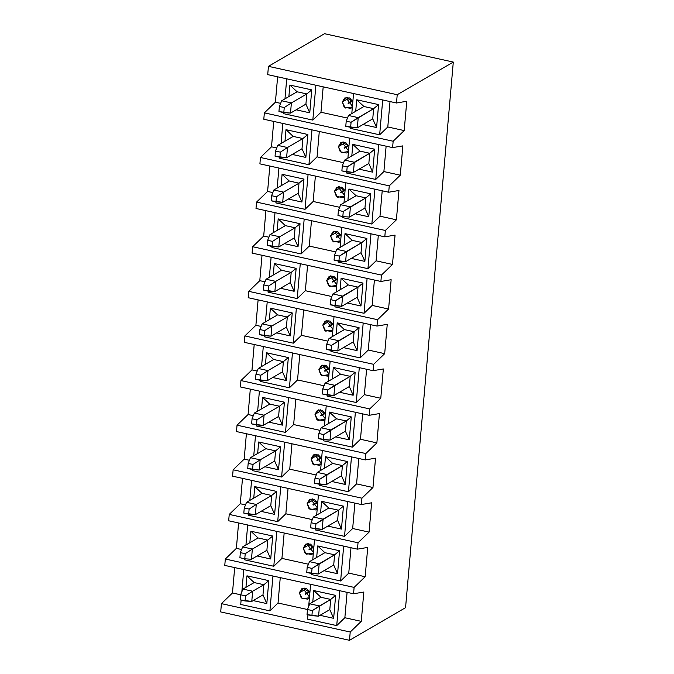 <?xml version="1.0" encoding="UTF-8"?>
<svg xmlns="http://www.w3.org/2000/svg" width="674" height="674" viewBox="0 0 674 674"><rect width="100%" height="100%" fill="white"/><g stroke="black" fill="none" stroke-linecap="round" stroke-linejoin="round"><path stroke-width="1.01" d="M309.762 603.811L320.976 597.29L309.762 603.811L319.484 605.96L318.591 616.154L329.805 609.625L318.591 616.154L319.484 605.96L330.698 599.43L312.348 610.585L307.487 609.515L307.041 614.612L311.902 615.682L312.348 610.585L311.902 615.682L318.591 616.154L307.041 614.612L307.487 609.515L312.348 610.585L319.484 605.96L309.762 603.811L307.487 609.515L309.762 603.811M240.66 594.788L240.214 599.894L245.075 600.964L245.521 595.858L240.66 594.788L245.521 595.858L252.657 591.233L251.764 601.435L262.978 594.906L251.764 601.435L252.657 591.233L263.871 584.712L252.657 591.233L242.935 589.093L254.157 582.563L242.935 589.093L252.657 591.233L245.521 595.858L245.075 600.964L251.764 601.435L240.214 599.894L240.66 594.788L242.935 589.093L240.66 594.788L232.471 592.977L234.695 567.584L232.471 592.977L221.426 603.643L232.471 592.977L240.66 594.788M240.357 552.621L239.91 557.718L244.772 558.797L245.218 553.691L240.357 552.621L245.218 553.691L252.354 549.066L251.461 559.268L266.887 550.287L251.461 559.268L252.354 549.066L267.78 540.093L252.354 549.066L242.64 546.926L258.058 537.953L242.64 546.926L252.354 549.066L245.218 553.691L244.772 558.797L251.461 559.268L244.772 558.797L239.91 557.718L240.357 552.621L242.64 546.926L240.357 552.621M309.467 561.644L324.885 552.672L309.467 561.644L319.181 563.793L318.288 573.987L333.714 565.014L318.288 573.987L319.181 563.793L334.607 554.812L312.045 568.418L307.184 567.34L306.737 572.445L311.599 573.515L312.045 568.418L311.599 573.515L318.288 573.987L306.737 572.445L307.184 567.34L312.045 568.418L319.181 563.793L309.467 561.644L307.184 567.34L309.467 561.644M244.258 508.011L243.811 513.108L248.672 514.178L249.119 509.081L244.258 508.011L249.119 509.081L256.263 504.455L255.37 514.65L270.788 505.677L255.37 514.65L256.263 504.455L271.681 495.474L256.263 504.455L246.541 502.315L261.959 493.334L246.541 502.315L256.263 504.455L249.119 509.081L248.672 514.178L255.37 514.65L243.811 513.108L244.258 508.011L246.541 502.315L244.258 508.011M313.368 517.034L328.786 508.053L313.368 517.034L323.09 519.174L322.197 529.368L337.615 520.395L322.197 529.368L323.09 519.174L338.508 510.193L315.946 523.799L311.085 522.729L310.638 527.826L315.499 528.896L315.946 523.799L315.499 528.896L322.197 529.368L310.638 527.826L311.085 522.729L315.946 523.799L323.09 519.174L313.368 517.034L311.085 522.729L313.368 517.034M248.167 463.392L247.72 468.489L252.582 469.559L253.028 464.462L248.167 463.392L253.028 464.462L260.164 459.837L259.271 470.031L274.689 461.058L259.271 470.031L260.164 459.837L275.582 450.864L260.164 459.837L250.442 457.697L265.868 448.716L250.442 457.697L260.164 459.837L253.028 464.462L252.582 469.559L259.271 470.031L247.72 468.489L248.167 463.392L250.442 457.697L248.167 463.392M317.269 472.415L332.686 463.442L317.269 472.415L326.991 474.555L326.098 484.758L341.516 475.777L326.098 484.758L326.991 474.555L342.409 465.582L319.855 479.18L314.994 478.11L314.547 483.207L319.409 484.277L319.855 479.18L319.409 484.277L326.098 484.758L314.547 483.207L314.994 478.11L319.855 479.18L326.991 474.555L317.269 472.415L314.994 478.11L317.269 472.415M252.068 418.773L251.621 423.879L256.482 424.949L256.929 419.843L252.068 418.773L256.929 419.843L264.065 415.218L263.172 425.42L278.598 416.439L263.172 425.42L264.065 415.218L279.491 406.245L264.065 415.218L254.351 413.078L269.769 404.105L254.351 413.078L264.065 415.218L256.929 419.843L256.482 424.949L263.172 425.42L251.621 423.879L252.068 418.773L254.351 413.078L252.068 418.773M321.169 427.796L336.596 418.824L321.169 427.796L330.892 429.945L329.999 440.139L345.425 431.166L329.999 440.139L330.892 429.945L346.31 420.964L323.756 434.57L318.895 433.5L318.448 438.597L323.309 439.667L323.756 434.57L323.309 439.667L329.999 440.139L318.448 438.597L318.895 433.5L323.756 434.57L330.892 429.945L321.169 427.796L318.895 433.5L321.169 427.796M255.968 374.163L255.522 379.26L260.383 380.33L260.83 375.233L255.968 374.163L260.83 375.233L267.974 370.607L267.081 380.802L282.499 371.829L267.081 380.802L267.974 370.607L283.392 361.626L267.974 370.607L258.252 368.467L273.669 359.486L258.252 368.467L267.974 370.607L260.83 375.233L260.383 380.33L267.081 380.802L255.522 379.26L255.968 374.163L258.252 368.467L255.968 374.163M325.079 383.186L340.496 374.205L325.079 383.186L334.793 385.326L333.908 395.52L349.326 386.547L333.908 395.52L334.793 385.326L350.219 376.345L327.657 389.951L322.795 388.881L322.349 393.978L327.21 395.048L327.657 389.951L327.21 395.048L333.908 395.52L322.349 393.978L322.795 388.881L327.657 389.951L334.793 385.326L325.079 383.186L322.795 388.881L325.079 383.186M259.878 329.544L259.431 334.641L264.292 335.711L264.739 330.614L259.878 329.544L264.739 330.614L271.875 325.989L270.982 336.183L286.399 327.21L270.982 336.183L271.875 325.989L287.293 317.016L271.875 325.989L262.152 323.849L277.57 314.868L262.152 323.849L271.875 325.989L264.739 330.614L264.292 335.711L270.982 336.183L259.431 334.641L259.878 329.544L262.152 323.849L259.878 329.544M328.979 338.567L344.397 329.594L328.979 338.567L338.702 340.707L337.809 350.91L353.227 341.929L337.809 350.91L338.702 340.707L354.12 331.734L331.557 345.332L326.705 344.262L326.258 349.359L331.111 350.429L331.557 345.332L331.111 350.429L337.809 350.91L326.258 349.359L326.705 344.262L331.557 345.332L338.702 340.707L328.979 338.567L326.705 344.262L328.979 338.567M263.778 284.925L263.332 290.031L268.193 291.101L268.64 285.995L263.778 284.925L268.64 285.995L275.776 281.37L274.882 291.572L290.309 282.591L274.882 291.572L275.776 281.37L291.193 272.397L275.776 281.37L266.053 279.23L281.479 270.257L266.053 279.23L275.776 281.37L268.64 285.995L268.193 291.101L274.882 291.572L263.332 290.031L263.778 284.925L266.053 279.23L263.778 284.925M332.88 293.948L348.306 284.976L332.88 293.948L342.603 296.097L341.71 306.291L357.127 297.318L341.71 306.291L342.603 296.097L358.02 287.116L335.467 300.722L330.605 299.652L330.159 304.749L335.02 305.819L335.467 300.722L335.02 305.819L341.71 306.291L330.159 304.749L330.605 299.652L335.467 300.722L342.603 296.097L332.88 293.948L330.605 299.652L332.88 293.948M267.679 240.315L267.233 245.412L272.094 246.482L272.54 241.385L267.679 240.315L272.54 241.385L279.685 236.759L278.792 246.954L294.209 237.981L278.792 246.954L279.685 236.759L295.102 227.778L279.685 236.759L269.962 234.619L285.38 225.638L269.962 234.619L279.685 236.759L272.54 241.385L272.094 246.482L278.792 246.954L267.233 245.412L267.679 240.315L269.962 234.619L267.679 240.315M336.789 249.338L352.207 240.357L336.789 249.338L346.503 251.478L345.619 261.672L361.037 252.699L345.619 261.672L346.503 251.478L361.93 242.505L339.367 256.103L334.506 255.033L334.06 260.13L338.921 261.2L339.367 256.103L338.921 261.2L345.619 261.672L334.06 260.13L334.506 255.033L339.367 256.103L346.503 251.478L336.789 249.338L334.506 255.033L336.789 249.338M271.588 195.696L271.142 200.793L276.003 201.863L276.441 196.766L271.588 195.696L276.441 196.766L283.586 192.141L282.692 202.335L298.11 193.362L282.692 202.335L283.586 192.141L299.003 183.168L283.586 192.141L273.863 190.001L289.281 181.02L273.863 190.001L283.586 192.141L276.441 196.766L276.003 201.863L282.692 202.335L271.142 200.793L271.588 195.696L273.863 190.001L271.588 195.696M340.69 204.719L356.108 195.746L340.69 204.719L350.413 206.859L349.52 217.062L364.937 208.081L349.52 217.062L350.413 206.859L365.83 197.886L343.268 211.484L338.415 210.414L337.969 215.512L342.822 216.59L343.268 211.484L342.822 216.59L349.52 217.062L342.822 216.59L337.969 215.512L338.415 210.414L343.268 211.484L350.413 206.859L340.69 204.719L338.415 210.414L340.69 204.719M275.489 151.077L275.043 156.183L279.904 157.253L280.35 152.147L275.489 151.077L280.35 152.147L287.486 147.522L286.593 157.724L302.019 148.743L286.593 157.724L287.486 147.522L302.904 138.549L287.486 147.522L277.764 145.382L293.19 136.409L277.764 145.382L287.486 147.522L280.35 152.147L279.904 157.253L286.593 157.724L275.043 156.183L275.489 151.077L277.764 145.382L275.489 151.077M344.591 160.1L360.017 151.128L344.591 160.1L354.313 162.249L353.42 172.443L368.838 163.47L353.42 172.443L354.313 162.249L369.731 153.268L347.177 166.874L342.316 165.804L341.87 170.901L346.731 171.971L347.177 166.874L346.731 171.971L353.42 172.443L341.87 170.901L342.316 165.804L347.177 166.874L354.313 162.249L344.591 160.1L342.316 165.804L344.591 160.1M279.39 106.467L278.943 111.564L283.805 112.634L284.251 107.537L279.39 106.467L284.251 107.537L291.387 102.911L290.502 113.106L305.92 104.133L290.502 113.106L291.387 102.911L306.813 93.93L291.387 102.911L281.673 100.771L297.091 91.79L281.673 100.771L291.387 102.911L284.251 107.537L283.805 112.634L290.502 113.106L278.943 111.564L279.39 106.467L281.673 100.771L279.39 106.467M348.5 115.49L363.918 106.509L348.5 115.49L358.214 117.63L357.321 127.824L372.747 118.851L357.321 127.824L358.214 117.63L373.64 108.657L351.078 122.255L346.217 121.185L345.77 126.282L350.632 127.352L351.078 122.255L350.632 127.352L357.321 127.824L345.77 126.282L346.217 121.185L351.078 122.255L358.214 117.63L348.5 115.49L346.217 121.185L348.5 115.49M396.497 102.996L397.222 94.714L268.437 66.338L267.713 74.629L396.497 102.996L267.713 74.629L268.437 66.338L324.506 33.7L453.299 62.067L397.222 94.714L396.497 102.996L406.767 101.26L396.497 102.996M342.299 102.001L344.161 107.149L350.809 108.421L352.376 106.939L345.223 108.051L342.299 102.001L347.068 99.221L347.557 97.359L347.068 99.221L342.299 102.001L346.15 97.444L352.839 101.605L349.612 97.941L344.726 97.983L342.299 102.001M352.435 106.239L347.068 99.221L352.435 106.239M289.887 85.059L297.091 91.79L306.813 93.93L311.759 89.878L289.887 85.059L288.885 96.567L289.887 85.059L311.759 89.878L306.813 93.93L305.92 104.133L309.754 112.819L305.92 104.133L306.813 93.93L297.091 91.79L289.887 85.059M296.139 109.82L309.754 112.819L311.759 89.878L309.754 112.819L296.139 109.82M356.714 99.777L363.918 106.509L373.64 108.657L378.586 104.596L356.714 99.777L355.712 111.286L356.714 99.777L378.586 104.596L373.64 108.657L372.747 118.851L376.581 127.546L372.747 118.851L373.64 108.657L363.918 106.509L356.714 99.777M362.966 124.547L376.581 127.546L378.586 104.596L376.581 127.546L362.966 124.547M286.72 78.816L284.967 98.851L286.72 78.816M283.762 112.625L283.67 113.679L312.829 120.098L315.879 85.236L312.829 120.098L320.967 112.246L347.464 118.076L320.967 112.246L323.191 86.845L320.967 112.246L312.829 120.098L283.67 113.679L283.762 112.625M277.629 76.811L275.405 102.204L280.637 103.358L275.405 102.204L264.36 112.87L393.153 141.237L404.198 130.579L387.794 126.965L379.656 134.817L382.706 99.963L379.656 134.817L350.497 128.397L379.656 134.817L387.794 126.965L404.198 130.579L406.767 101.26L404.198 130.579L393.153 141.237L264.36 112.87L263.804 119.239L392.597 147.614L393.153 141.237L392.597 147.614L263.804 119.239L264.36 112.87L275.405 102.204L277.629 76.811M353.547 93.534L351.794 113.569L353.547 93.534M350.59 127.344L350.497 128.397L350.59 127.344M390.019 101.572L387.794 126.965L390.019 101.572M352.392 100.637L348.02 103.181L352.392 100.637M348.298 103.611L352.628 101.083L348.298 103.611M338.399 146.612L340.252 151.76L346.908 153.04L348.475 151.549L341.322 152.661L338.399 146.612L343.167 143.84L343.656 141.978L343.167 143.84L338.399 146.612L342.249 142.054L348.938 146.216L345.703 142.559L340.825 142.593L338.399 146.612M348.534 150.858L343.167 143.84L348.534 150.858M285.987 129.678L293.19 136.409L302.904 138.549L307.858 134.497L285.987 129.678L284.984 141.186L285.987 129.678L307.858 134.497L302.904 138.549L302.019 148.743L305.853 157.438L302.019 148.743L302.904 138.549L293.19 136.409L285.987 129.678M292.238 154.439L305.853 157.438L307.858 134.497L305.853 157.438L292.238 154.439M352.814 144.396L360.017 151.128L369.731 153.268L374.685 149.215L352.814 144.396L351.811 155.905L352.814 144.396L374.685 149.215L369.731 153.268L368.838 163.47L372.68 172.156L368.838 163.47L369.731 153.268L360.017 151.128L352.814 144.396M359.065 169.157L372.68 172.156L374.685 149.215L372.68 172.156L359.065 169.157M282.819 123.435L281.066 143.461L282.819 123.435M279.862 157.244L279.769 158.289L308.928 164.717L311.978 129.855L308.928 164.717L317.066 156.857L343.555 162.695L317.066 156.857L319.291 131.464L317.066 156.857L308.928 164.717L279.769 158.289L279.862 157.244M273.728 121.43L271.504 146.822L276.728 147.977L271.504 146.822L260.459 157.489L389.252 185.856L400.297 175.189L383.894 171.575L375.755 179.436L378.805 144.573L375.755 179.436L346.596 173.016L375.755 179.436L383.894 171.575L400.297 175.189L402.858 145.87L392.597 147.614L402.858 145.87L400.297 175.189L389.252 185.856L260.459 157.489L259.903 163.858L388.696 192.225L389.252 185.856L388.696 192.225L259.903 163.858L260.459 157.489L271.504 146.822L273.728 121.43M349.646 138.153L347.894 158.188L349.646 138.153M346.689 171.963L346.596 173.016L346.689 171.963M386.118 146.182L383.894 171.575L386.118 146.182M348.492 145.255L344.119 147.8L348.492 145.247M344.389 148.221L348.719 145.702L344.389 148.221M334.498 191.231L336.351 196.378L342.999 197.659L344.566 196.168L337.413 197.28L334.498 191.231L339.258 188.459L339.747 186.588L339.258 188.459L334.498 191.231L338.348 186.673L345.037 190.835L341.802 187.178L336.924 187.212L334.498 191.231M344.633 195.468L339.258 188.459L344.633 195.468M282.086 174.288L289.281 181.02L299.003 183.168L303.957 179.107L282.086 174.288L281.075 185.805L282.086 174.288L303.957 179.107L299.003 183.168L298.11 193.362L301.944 202.057L298.11 193.362L299.003 183.168L289.281 181.02L282.086 174.288M288.337 199.057L301.944 202.057L303.957 179.107L301.944 202.057L288.337 199.057M348.913 189.015L356.108 195.746L365.83 197.886L370.784 193.826L348.913 189.015L347.902 200.523L348.913 189.015L370.784 193.826L365.83 197.886L364.937 208.081L368.771 216.775L364.937 208.081L365.83 197.886L356.108 195.746L348.913 189.015M355.156 213.776L368.771 216.775L370.784 193.826L368.771 216.775L355.156 213.776M278.918 168.045L277.166 188.08L278.918 168.045M275.961 201.855L275.868 202.908L305.027 209.328L308.077 174.473L305.027 209.328L313.166 201.475L339.654 207.306L313.166 201.475L315.381 176.083L313.166 201.475L305.027 209.328L275.868 202.908L275.961 201.855M269.819 166.04L267.603 191.441L272.827 192.587L267.603 191.441L256.558 202.099L385.351 230.474L396.396 219.808L379.993 216.194L371.854 224.054L374.904 189.192L371.854 224.054L342.695 217.626L371.854 224.054L379.993 216.194L396.396 219.808L398.957 190.489L388.696 192.225L398.957 190.489L396.396 219.808L385.351 230.474L256.558 202.099L256.002 208.477L384.795 236.844L385.351 230.474L384.795 236.844L256.002 208.477L256.558 202.099L267.603 191.441L269.819 166.04M345.745 182.764L343.993 202.798L345.745 182.764M342.78 216.573L342.695 217.626L342.78 216.573M382.209 190.801L379.993 216.194L382.209 190.801M344.591 189.866L340.21 192.419L344.591 189.866M340.488 192.84L344.818 190.321L340.488 192.84M330.589 235.849L332.451 240.997L339.098 242.269L340.665 240.787L333.512 241.899L330.589 235.849L335.357 233.069L335.846 231.207L335.357 233.069L330.589 235.849L334.439 231.292L341.128 235.453L337.901 231.789L333.015 231.831L330.589 235.849M340.724 240.087L335.357 233.069L340.724 240.087M278.185 218.907L285.38 225.638L295.102 227.778L300.048 223.726L278.185 218.907L277.174 230.415L278.185 218.907L300.048 223.726L295.102 227.778L294.209 237.981L298.043 246.667L294.209 237.981L295.102 227.778L285.38 225.638L278.185 218.907M284.428 243.668L298.043 246.667L300.048 223.726L298.043 246.667L284.428 243.668M345.004 233.625L352.207 240.357L361.93 242.505L366.875 238.444L345.004 233.625L344.001 245.134L345.004 233.625L366.875 238.444L361.93 242.505L361.037 252.699L364.87 261.394L361.037 252.699L361.93 242.505L352.207 240.357L345.004 233.625M351.255 258.395L364.87 261.394L366.875 238.444L364.87 261.394L351.255 258.395M275.009 212.664L273.256 232.698L275.009 212.664M272.052 246.473L271.959 247.527L301.126 253.946L304.176 219.084L301.126 253.946L309.256 246.086L335.753 251.924L309.256 246.086L311.481 220.693L309.256 246.086L301.126 253.946L271.959 247.527L272.052 246.473M265.918 210.659L263.694 236.052L268.926 237.206L263.694 236.052L252.649 246.718L381.442 275.085L392.487 264.427L376.084 260.813L367.945 268.665L370.995 233.811L367.945 268.665L338.786 262.245L367.945 268.665L376.084 260.813L392.487 264.427L395.057 235.108L384.795 236.844L395.057 235.108L392.487 264.427L381.442 275.085L252.649 246.718L252.093 253.087L380.886 281.462L381.442 275.085L380.886 281.462L252.093 253.087L252.649 246.718L263.694 236.052L265.918 210.659M341.836 227.382L340.084 247.417L341.836 227.382M338.879 261.192L338.786 262.245L338.879 261.192M378.308 235.42L376.084 260.813L378.308 235.42M340.682 234.485L336.309 237.029L340.682 234.485M336.587 237.459L340.918 234.931L336.587 237.459M326.688 280.46L328.541 285.608L335.197 286.888L336.764 285.397L329.611 286.509L326.688 280.46L331.456 277.688L331.945 275.826L331.456 277.688L326.688 280.46L330.538 275.902L337.227 280.064L333.992 276.407L329.114 276.441L326.688 280.46M336.823 284.698L331.456 277.688L336.823 284.698M274.276 263.526L281.479 270.257L291.193 272.397L296.147 268.336L274.276 263.526L273.273 275.034L274.276 263.526L296.147 268.336L291.193 272.397L290.309 282.591L294.142 291.286L290.309 282.591L291.193 272.397L281.479 270.257L274.276 263.526M280.527 288.287L294.142 291.286L296.147 268.336L294.142 291.286L280.527 288.287M341.103 278.244L348.306 284.976L358.02 287.116L362.974 283.063L341.103 278.244L340.1 289.753L341.103 278.244L362.974 283.063L358.02 287.116L357.127 297.318L360.969 306.004L357.127 297.318L358.02 287.116L348.306 284.976L341.103 278.244M347.354 303.005L360.969 306.004L362.974 283.063L360.969 306.004L347.354 303.005M271.108 257.283L269.356 277.309L271.108 257.283M268.151 291.092L268.058 292.137L297.217 298.565L300.267 263.702L297.217 298.565L305.356 290.705L331.844 296.543L305.356 290.705L307.58 265.312L305.356 290.705L297.217 298.565L268.058 292.137L268.151 291.092M262.017 255.278L259.793 280.67L265.025 281.825L259.793 280.67L248.748 291.337L377.541 319.703L388.586 309.037L372.183 305.423L364.044 313.284L367.094 278.421L364.044 313.284L334.885 306.864L364.044 313.284L372.183 305.423L388.586 309.037L391.147 279.718L380.886 281.462L391.147 279.718L388.586 309.037L377.541 319.703L248.748 291.337L248.192 297.706L376.985 326.073L377.541 319.703L376.985 326.073L248.192 297.706L248.748 291.337L259.793 280.67L262.017 255.278M337.935 272.001L336.183 292.036L337.935 272.001M334.978 305.811L334.885 306.864L334.978 305.811M374.407 280.03L372.183 305.423L374.407 280.03M336.781 279.103L332.408 281.648L336.781 279.095M332.686 282.069L337.017 279.55L332.686 282.069M322.787 325.079L324.641 330.226L331.288 331.507L332.855 330.016L325.702 331.128L322.787 325.079L327.547 322.307L328.044 320.436L327.547 322.307L322.787 325.079L326.637 320.521L333.327 324.683L330.091 321.026L325.213 321.06L322.787 325.079M332.922 329.316L327.547 322.307L332.922 329.316M270.375 308.136L277.57 314.868L287.293 317.016L292.246 312.955L270.375 308.136L269.364 319.644L270.375 308.136L292.246 312.955L287.293 317.016L286.399 327.21L290.241 335.905L286.399 327.21L287.293 317.016L277.57 314.868L270.375 308.136M276.626 332.905L290.241 335.905L292.246 312.955L290.241 335.905L276.626 332.905M337.202 322.863L344.397 329.594L354.12 331.734L359.074 327.674L337.202 322.863L336.191 334.371L337.202 322.863L359.074 327.674L354.12 331.734L353.227 341.929L357.06 350.623L353.227 341.929L354.12 331.734L344.397 329.594L337.202 322.863M343.454 347.624L357.06 350.623L359.074 327.674L357.06 350.623L343.454 347.624M267.207 301.893L265.455 321.928L267.207 301.893M264.25 335.703L264.157 336.756L293.316 343.176L296.366 308.321L293.316 343.176L301.455 335.323L327.943 341.154L301.455 335.323L303.679 309.93L301.455 335.323L293.316 343.176L264.157 336.756L264.25 335.703M258.108 299.888L255.893 325.289L261.116 326.435L255.893 325.289L244.847 335.947L373.64 364.322L384.686 353.656L368.282 350.042L360.143 357.902L363.193 323.04L360.143 357.902L330.985 351.474L360.143 357.902L368.282 350.042L384.686 353.656L387.247 324.337L376.985 326.073L387.247 324.337L384.686 353.656L373.64 364.322L244.847 335.947L244.291 342.325L373.084 370.692L373.64 364.322L373.084 370.692L244.291 342.325L244.847 335.947L255.893 325.289L258.108 299.888M334.034 316.612L332.282 336.646L334.034 316.612M331.077 350.421L330.985 351.474L331.077 350.421M370.498 324.649L368.282 350.042L370.498 324.649M332.88 323.714L328.499 326.267L332.88 323.714M328.777 326.688L333.108 324.169L328.777 326.688M318.878 369.697L320.74 374.845L327.387 376.117L328.954 374.634L321.801 375.747L318.878 369.697L323.646 366.917L324.135 365.055L323.646 366.917L318.878 369.697L322.728 365.139L329.426 369.301L326.191 365.637L321.304 365.679L318.878 369.697M329.013 373.935L323.646 366.917L329.013 373.935M266.474 352.755L273.669 359.486L283.392 361.626L288.337 357.574L266.474 352.755L265.463 364.263L266.474 352.755L288.337 357.574L283.392 361.626L282.499 371.829L286.332 380.515L282.499 371.829L283.392 361.626L273.669 359.486L266.474 352.755M272.717 377.516L286.332 380.515L288.337 357.574L286.332 380.515L272.717 377.516M333.293 367.473L340.496 374.205L350.219 376.345L355.164 372.292L333.293 367.473L332.29 378.982L333.293 367.473L355.164 372.292L350.219 376.345L349.326 386.547L353.159 395.242L349.326 386.547L350.219 376.345L340.496 374.205L333.293 367.473M339.544 392.243L353.159 395.242L355.164 372.292L353.159 395.242L339.544 392.243M263.298 346.512L261.546 366.546L263.298 346.512M260.341 380.321L260.248 381.374L289.416 387.794L292.465 352.932L289.416 387.794L297.554 379.934L324.042 385.772L297.554 379.934L299.77 354.541L297.554 379.934L289.416 387.794L260.248 381.374L260.341 380.321M254.208 344.507L251.983 369.9L257.215 371.054L251.983 369.9L240.947 380.566L369.731 408.933L380.776 398.275L364.373 394.661L356.243 402.513L359.293 367.65L356.243 402.513L327.075 396.093L356.243 402.513L364.373 394.661L380.776 398.275L383.346 368.956L373.084 370.692L383.346 368.956L380.776 398.275L369.731 408.933L240.947 380.566L240.382 386.935L369.175 415.31L369.731 408.933L369.175 415.31L240.382 386.935L240.947 380.566L251.983 369.9L254.208 344.507M330.125 361.23L328.373 381.265L330.125 361.23M327.168 395.04L327.075 396.093L327.168 395.04M366.597 369.268L364.373 394.661L366.597 369.268M328.971 368.333L324.598 370.877L328.971 368.333M324.876 371.307L329.207 368.779L324.876 371.307M314.977 414.308L316.839 419.455L323.486 420.736L325.053 419.245L317.901 420.357L314.977 414.308L319.746 411.536L320.234 409.674L319.746 411.536L314.977 414.308L318.827 409.75L325.517 413.912L322.282 410.255L317.403 410.289L314.977 414.308M325.112 418.546L319.746 411.536L325.112 418.546M262.565 397.374L269.769 404.105L279.491 406.245L284.436 402.184L262.565 397.374L261.563 408.882L262.565 397.374L284.436 402.184L279.491 406.245L278.598 416.439L282.431 425.134L278.598 416.439L279.491 406.245L269.769 404.105L262.565 397.374M268.816 422.135L282.431 425.134L284.436 402.184L282.431 425.134L268.816 422.135M329.392 412.092L336.596 418.824L346.31 420.964L351.264 416.911L329.392 412.092L328.39 423.601L329.392 412.092L351.264 416.911L346.31 420.964L345.425 431.166L349.258 439.852L345.425 431.166L346.31 420.964L336.596 418.824L329.392 412.092M335.644 436.853L349.258 439.852L351.264 416.911L349.258 439.852L335.644 436.853M259.397 391.122L257.645 411.157L259.397 391.122M256.44 424.932L256.347 425.985L285.506 432.413L288.556 397.55L285.506 432.413L293.645 424.553L320.142 430.391L293.645 424.553L295.869 399.16L293.645 424.553L285.506 432.413L256.347 425.985L256.44 424.932M250.307 389.125L248.083 414.518L253.314 415.673L248.083 414.518L237.037 425.184L365.83 453.551L376.876 442.885L360.472 439.271L352.334 447.132L355.383 412.269L352.334 447.132L323.175 440.712L352.334 447.132L360.472 439.271L376.876 442.885L379.445 413.566L369.175 415.31L379.445 413.566L376.876 442.885L365.83 453.551L237.037 425.184L236.481 431.554L365.274 459.921L365.83 453.551L365.274 459.921L236.481 431.554L237.037 425.184L248.083 414.518L250.307 389.125M326.224 405.849L324.472 425.884L326.224 405.849M323.267 439.659L323.175 440.712L323.267 439.659M362.696 413.878L360.472 439.271L362.696 413.878M325.07 412.951L320.698 415.496L325.07 412.943M320.976 415.917L325.306 413.398L320.976 415.917M311.076 458.927L312.93 464.074L319.586 465.355L321.153 463.864L314 464.976L311.076 458.927L315.836 456.155L316.333 454.284L315.836 456.155L311.076 458.927L314.927 454.369L321.616 458.531L318.381 454.874L313.503 454.908L311.076 458.927M321.212 463.164L315.836 456.155L321.212 463.164M258.664 441.984L265.868 448.716L275.582 450.864L280.536 446.803L258.664 441.984L257.653 453.492L258.664 441.984L280.536 446.803L275.582 450.864L274.689 461.058L278.531 469.753L274.689 461.058L275.582 450.864L265.868 448.716L258.664 441.984M264.916 466.753L278.531 469.753L280.536 446.803L278.531 469.753L264.916 466.753M325.491 456.711L332.686 463.442L342.409 465.582L347.363 461.522L325.491 456.711L324.48 468.219L325.491 456.711L347.363 461.522L342.409 465.582L341.516 475.777L345.349 484.471L341.516 475.777L342.409 465.582L332.686 463.442L325.491 456.711M331.743 481.472L345.349 484.471L347.363 461.522L345.349 484.471L331.743 481.472M255.497 435.741L253.744 455.776L255.497 435.741M252.539 469.551L252.447 470.604L281.606 477.024L284.655 442.169L281.606 477.024L289.744 469.171L316.232 475.001L289.744 469.171L291.968 443.778L289.744 469.171L281.606 477.024L252.447 470.604L252.539 469.551M246.398 433.736L244.182 459.129L249.405 460.283L244.182 459.129L233.137 469.795L361.93 498.17L372.975 487.504L356.571 483.89L348.433 491.75L351.483 456.888L348.433 491.75L319.274 485.322L348.433 491.75L356.571 483.89L372.975 487.504L375.536 458.185L365.274 459.921L375.536 458.185L372.975 487.504L361.93 498.17L233.137 469.795L232.581 476.173L361.374 504.54L361.93 498.17L361.374 504.54L232.581 476.173L233.137 469.795L244.182 459.129L246.398 433.736M322.324 450.459L320.571 470.494L322.324 450.459M319.366 484.269L319.274 485.322L319.366 484.269M358.795 458.497L356.571 483.89L358.795 458.497M316.788 460.106L321.169 457.562L316.788 460.115M317.066 460.536L321.397 458.017L317.066 460.536M307.167 503.545L309.029 508.693L315.676 509.965L317.243 508.482L310.091 509.595L307.167 503.545L311.936 500.765L312.424 498.903L311.936 500.765L307.167 503.545L311.017 498.987L317.715 503.149L314.48 499.485L309.602 499.527L307.167 503.545M317.302 507.783L311.936 500.765L317.302 507.783M254.764 486.603L261.959 493.334L271.681 495.474L276.635 491.422L254.764 486.603L253.753 498.111L254.764 486.603L276.635 491.422L271.681 495.474L270.788 505.677L274.621 514.363L270.788 505.677L271.681 495.474L261.959 493.334L254.764 486.603M261.007 511.364L274.621 514.363L276.635 491.422L274.621 514.363L261.007 511.364M321.591 501.321L328.786 508.053L338.508 510.193L343.454 506.14L321.591 501.321L320.58 512.83L321.591 501.321L343.454 506.14L338.508 510.193L337.615 520.395L341.448 529.082L337.615 520.395L338.508 510.193L328.786 508.053L321.591 501.321M327.834 526.091L341.448 529.082L343.454 506.14L341.448 529.082L327.834 526.091M251.596 480.36L249.835 500.394L251.596 480.36M248.63 514.169L248.537 515.222L277.705 521.642L280.755 486.78L277.705 521.642L285.843 513.782L312.332 519.62L285.843 513.782L288.059 488.389L285.843 513.782L277.705 521.642L248.537 515.222L248.63 514.169M242.497 478.355L240.273 503.748L245.504 504.902L240.273 503.748L229.236 514.414L358.029 542.781L369.066 532.123L352.671 528.509L344.532 536.361L347.582 501.498L344.532 536.361L315.365 529.941L344.532 536.361L352.671 528.509L369.066 532.123L371.635 502.804L361.374 504.54L371.635 502.804L369.066 532.123L358.029 542.781L229.236 514.414L228.671 520.783L357.464 549.158L358.029 542.781L357.464 549.158L228.671 520.783L229.236 514.414L240.273 503.748L242.497 478.355M318.414 495.078L316.662 515.113L318.414 495.078M315.457 528.888L315.365 529.941L315.457 528.888M354.886 503.116L352.671 528.509L354.886 503.116M317.269 502.181L312.888 504.725L317.26 502.181M313.166 505.155L317.496 502.627L313.166 505.155M303.266 548.156L305.128 553.303L311.776 554.584L313.343 553.093L306.19 554.205L303.266 548.156L308.035 545.384L308.524 543.522L308.035 545.384L303.266 548.156L307.117 543.598L313.806 547.76L310.571 544.103L305.693 544.137L303.266 548.156M313.402 552.394L308.035 545.384L313.402 552.394M250.854 531.222L258.058 537.953L267.78 540.093L272.726 536.032L250.854 531.222L249.852 542.73L250.854 531.222L272.726 536.032L267.78 540.093L266.887 550.287L270.721 558.982L266.887 550.287L267.78 540.093L258.058 537.953L250.854 531.222M257.106 555.983L270.721 558.982L272.726 536.032L270.721 558.982L257.106 555.983M317.681 545.94L324.885 552.672L334.607 554.812L339.553 550.759L317.681 545.94L316.679 557.449L317.681 545.94L339.553 550.759L334.607 554.812L333.714 565.014L337.548 573.7L333.714 565.014L334.607 554.812L324.885 552.672L317.681 545.94M323.933 570.701L337.548 573.7L339.553 550.759L337.548 573.7L323.933 570.701M247.687 524.97L245.934 545.005L247.687 524.97M244.729 558.78L244.637 559.833L273.796 566.261L276.846 531.398L273.796 566.261L281.934 558.401L308.431 564.239L281.934 558.401L284.158 533.008L281.934 558.401L273.796 566.261L244.637 559.833L244.729 558.78M238.596 522.973L236.372 548.366L241.604 549.512L236.372 548.366L225.327 559.024L354.12 587.399L365.165 576.733L348.761 573.119L340.623 580.98L343.673 546.117L340.623 580.98L311.464 574.551L340.623 580.98L348.761 573.119L365.165 576.733L367.734 547.414L357.464 549.158L367.734 547.414L365.165 576.733L354.12 587.399L225.327 559.024L224.771 565.402L353.564 593.769L354.12 587.399L353.564 593.769L363.825 592.033L361.264 621.352L350.219 632.018L221.426 603.643L220.701 611.933L221.426 603.643L350.219 632.018L349.494 640.3L350.219 632.018L361.264 621.352L344.861 617.738L336.722 625.598L307.563 619.17L307.942 614.806L307.563 619.17L336.722 625.598L344.861 617.738L361.264 621.352L363.825 592.033L353.564 593.769L224.771 565.402L225.327 559.024L236.372 548.366L238.596 522.973M314.514 539.697L312.761 559.723L314.514 539.697M311.557 573.507L311.464 574.551L311.557 573.507M350.986 547.726L348.761 573.119L350.986 547.726M313.359 546.799L308.987 549.344L313.359 546.791M309.265 549.765L313.595 547.246L309.265 549.765M308.667 606.566L310.613 584.307L308.667 606.566M220.701 611.933L349.494 640.3L405.563 607.662L453.299 62.067L405.563 607.662L349.494 640.3L220.701 611.933M268.437 66.338L397.222 94.714L453.299 62.067L324.506 33.7L268.437 66.338M309.459 591.41L305.078 593.962L309.459 591.41M305.356 594.384L309.686 591.865L305.356 594.384M304.134 590.003L309.501 597.012L304.134 590.003L304.623 588.132L304.134 590.003L299.366 592.775L303.216 588.217L309.905 592.379L306.67 588.722L301.792 588.756L299.366 592.775L301.219 597.922L307.875 599.203L309.442 597.712L302.289 598.824L299.366 592.775L304.134 590.003M307.487 609.507L278.033 603.019L269.895 610.871L240.736 604.452L241.115 600.087L240.736 604.452L269.895 610.871L278.033 603.019L307.487 609.507M347.085 592.345L344.861 617.738L347.085 592.345M339.772 590.736L336.722 625.598L339.772 590.736M280.258 577.626L278.033 603.019L280.258 577.626M272.945 576.017L269.895 610.871L272.945 576.017M312.77 602.067L313.781 590.559L335.652 595.369L333.647 618.319L320.032 615.32L333.647 618.319L329.805 609.625L330.698 599.43L320.976 597.29L313.781 590.559L312.77 602.067M241.84 591.848L243.786 569.589L241.84 591.848M245.951 587.34L246.954 575.832L268.825 580.651L266.82 603.601L253.205 600.601L266.82 603.601L262.978 594.906L263.871 584.712L254.157 582.563L246.954 575.832L245.951 587.34M262.978 594.906L266.82 603.601L268.825 580.651L263.871 584.712L262.978 594.906M246.954 575.832L254.157 582.563L263.871 584.712L268.825 580.651L246.954 575.832M329.805 609.625L333.647 618.319L335.652 595.369L330.698 599.43L329.805 609.625M313.781 590.559L320.976 597.29L330.698 599.43L335.652 595.369L313.781 590.559"/></g></svg>

